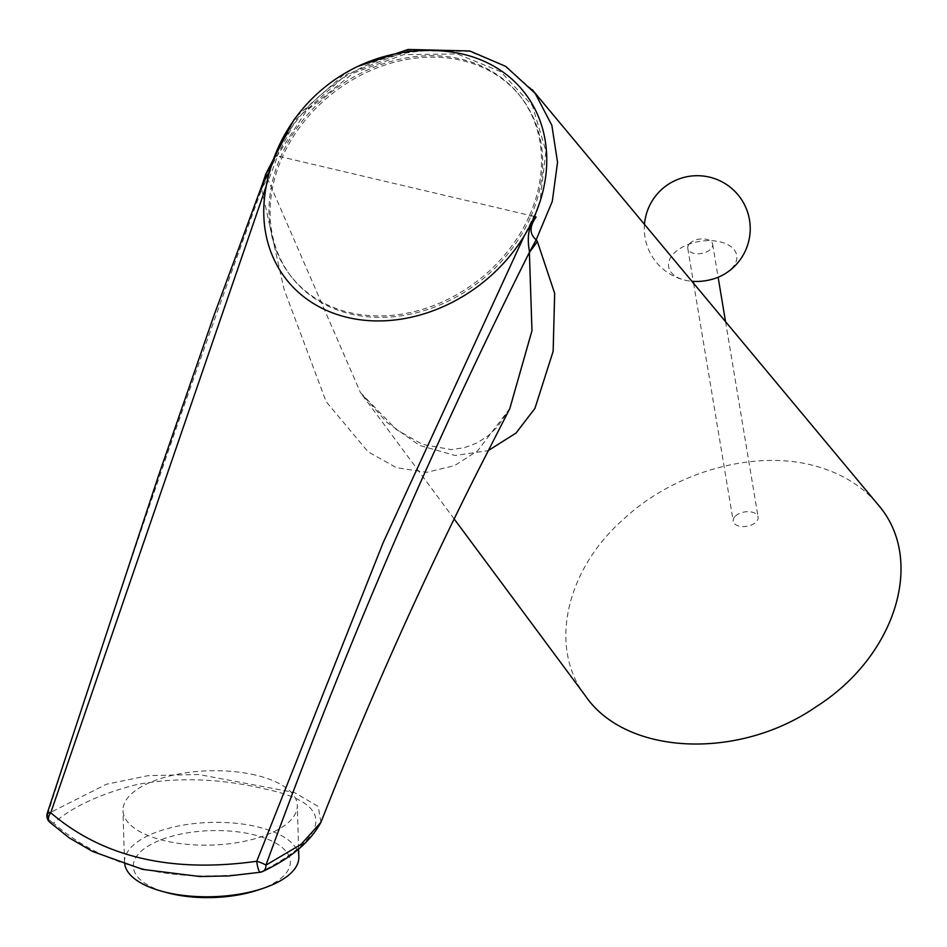 <?xml version="1.0" encoding="UTF-8"?>
<svg xmlns="http://www.w3.org/2000/svg" width="947" height="947" viewBox="0 0 947 947"><rect width="100%" height="100%" fill="white"/><g stroke="black" fill="none" stroke-linecap="round" stroke-linejoin="round"><path stroke-width="0.71" stroke-dasharray="4.74 3.55" d="M724.786 273.92A34.506 19.887 -9.5 0 0 720.016 241.84A34.506 19.887 -9.5 0 0 673.199 254.116A34.506 19.887 -9.5 0 0 685.308 280.253A34.506 19.887 -9.5 0 0 685.912 280.395A34.506 19.887 -9.5 0 0 691.914 281.283M734.896 516.6A12.607 7.256 -9.5 0 0 733.227 521.205A12.607 7.256 -9.5 0 0 746.852 526.295A12.607 7.256 -9.5 0 0 758.085 517.062A12.607 7.256 -9.5 0 0 748.355 511.688A12.607 7.256 -9.5 0 0 734.896 516.6M689.452 243.793A12.607 7.256 170.5 0 1 702.911 238.869A12.607 7.256 170.5 0 1 712.641 244.255A12.607 7.256 170.5 0 1 701.407 253.488A12.607 7.256 170.5 0 1 687.782 248.398A12.607 7.256 170.5 0 1 689.452 243.793M258.01 890.038A78.542 33.465 -1.7 0 0 252.648 834.496A78.542 33.465 -1.7 0 0 145.945 847.458A78.542 33.465 -1.7 0 0 167.24 892.725M298.838 856.988A87.195 37.158 -1.7 0 0 257.004 826.719A87.195 37.158 -1.7 0 0 168.507 828.317A87.195 37.158 -1.7 0 0 124.519 862.149A87.195 37.158 -1.7 0 0 124.767 864.469M255.477 775.084A87.195 37.158 -1.7 0 0 166.968 776.682A87.195 37.158 -1.7 0 0 122.992 810.514A87.195 37.158 -1.7 0 0 211.252 845.079A87.195 37.158 -1.7 0 0 297.311 805.352A87.195 37.158 -1.7 0 0 255.477 775.084M450.476 51.884A151.342 123.998 -38.2 0 0 264.462 198.325M529.704 215.111A145.755 119.417 -38.2 0 0 519.785 95.659A145.755 119.417 -38.2 0 0 331.403 91.989A145.755 119.417 -38.2 0 0 290.741 275.968A145.755 119.417 -38.2 0 0 415.686 311.255A145.755 119.417 -38.2 0 0 529.704 215.111M530.829 216.543A145.755 119.417 -38.2 0 0 520.909 97.091A145.755 119.417 -38.2 0 0 332.527 93.422A145.755 119.417 -38.2 0 0 291.865 277.4A145.755 119.417 -38.2 0 0 416.81 312.688A145.755 119.417 -38.2 0 0 530.829 216.543M585.258 695.643C548.431 647.665 565.525 569.834 623.943 518.849C673.506 472.624 750.935 450.334 810.656 464.788C839.255 471.843 861.734 485.148 878.106 504.704M509.794 408.583L477.584 450.867L454.584 465.604L426.813 472.304L396.45 467.688L368.087 451.826L326.147 401.67L284.053 289.309L261.668 189.329L267.326 178.036L360.499 392.685L387.027 422.492L419.58 445.445L455.128 455.495L488.19 450.63M47.35 812.964A8.772 1.645 18.5 0 0 47.812 813.793C116.043 599.794 187.328 391.632 261.668 189.329L266.143 176.225L267.326 178.036M266.178 186.216L277.708 156.03L275.66 155.687L270.7 167.489M265.858 173.881L266.143 176.225L296.411 118.967L346.472 74.47L407.79 50.676L469.321 51.387L504.467 65.745L532.226 89.657M261.786 188.796L262.307 184.405M269.469 171.762L276.204 155.758L277.069 155.959L306.473 110.763L353.29 73.132L403.339 54.689L457.058 53.896L500.679 71.641L532.392 105.673L545.946 151.177L539.968 201.806M320.915 822.339L318.251 806.442L294.292 792.485L198.811 774.504L148.277 775.617L106.36 784.258L47.812 813.793A8.772 7.292 -127.3 0 0 53.553 823.192A8.772 5.67 -47.3 0 1 49.718 822.185M262.84 871.429A8.772 6.534 63.3 0 1 260.697 871.95C314.132 845.162 350.556 806.524 264.024 788.792C219.645 778.327 177.03 776.966 136.179 784.708C99.956 793.977 72.41 806.797 53.553 823.192C105.437 868.162 174.485 884.415 260.697 871.95M534.558 216.591L535.457 216.827L533.777 216.33L524.271 235.803M533.777 216.33L277.708 156.03M644.481 224.356A52.973 52.973 0 0 0 685.912 280.395M687.782 248.398L693.275 281.377M693.595 283.307L733.227 521.205M712.641 244.255L718.134 277.246M725.532 321.625L758.085 517.062M298.601 849.009L297.311 805.352M124.519 862.149L122.992 810.514M520.909 97.091L519.785 95.659M291.865 277.4L290.741 275.968M360.511 392.685L396.391 429.583L422.291 444.321L450.997 449.6L464.468 447.706L477.643 442.651L488.628 435.407L497.435 426.896L509.687 408.784M357.8 66.42L344.637 73.866L296.411 116.706M454.193 518.968L360.416 392.567"/><path stroke-width="1.42" d="M691.914 281.283A34.506 19.887 -9.5 0 0 724.786 273.92A52.973 52.973 0 0 0 725.082 183.588A52.973 52.973 0 0 0 644.481 224.356M124.767 864.469A87.195 37.158 -1.7 0 0 162.186 891.364L167.24 892.725A78.542 33.465 -1.7 0 0 258.01 890.038L262.97 888.381A87.195 37.158 -1.7 0 0 298.838 856.988L298.601 849.009M162.186 891.364A87.195 37.158 -1.7 0 0 262.97 888.381M534.487 216.236A151.342 123.998 -38.2 0 0 450.476 51.884A165.109 165.109 0 0 0 264.462 198.325A151.342 123.998 -38.2 0 0 368.904 320.631A151.342 123.998 -38.2 0 0 534.487 216.236M529.539 251.89C526.733 237.401 528.698 225.694 535.446 216.804L536.109 217.017C529.337 226.44 529.361 234.027 536.18 239.792L529.373 252.423L537.411 241.639L536.18 239.792L552.29 201.391L557.546 162.328L551.841 125.3L535.15 93.327L532.226 89.657L878.082 504.715C925.799 559.334 896.158 656.153 816.089 706.77C738.707 760.429 625.86 755.599 585.258 695.643L454.193 518.968M488.19 450.63L516.079 433.016L534.948 408.37L553.143 351.29L554.67 293.369L537.411 241.639M260.697 871.95A8.772 1.847 -99.3 0 1 260.33 872.246A8.772 1.847 -99.3 0 1 256.744 861.261A8.772 1.551 19.7 0 1 265.941 865.144C342.98 653.241 430.79 448.996 529.373 252.423L531.977 330.681L509.806 408.571L477.134 472.553C420.811 584.406 368.738 701.005 320.915 822.327L301.028 844.416L265.941 865.144A8.772 6.534 63.3 0 1 262.852 871.429A8.772 6.534 63.3 0 1 262.84 871.429C290.954 858.183 310.308 841.824 320.903 822.351L320.903 822.351M270.7 167.489L265.799 174.035M265.799 174.059L262.307 184.416L269.469 171.762M262.319 184.369L213.797 315.955L158.67 475.228L47.35 812.964A8.772 8.772 0 0 0 49.718 822.185L49.718 822.185A8.772 5.67 -47.3 0 1 50.759 812.763L266.178 186.216M47.35 812.964A8.772 1.645 18.5 0 1 50.759 812.763C102.489 857.118 171.147 873.276 256.744 861.261L383.109 542.785L524.271 235.803M262.84 871.429A8.772 8.772 0 0 1 260.33 872.246L228.677 875.951L199.971 876.52L142.606 869.382L92.628 851.483L69.226 837.87L49.718 822.185M535.446 216.804L533.777 216.33M539.968 201.806L534.641 216.39M693.275 281.377L693.595 283.307M718.134 277.246L725.532 321.625M535.138 93.327L505.816 66.432L469.819 50.984L408.181 49.457L357.8 66.42M296.411 116.706L293.759 120.091L265.858 173.881"/></g></svg>
